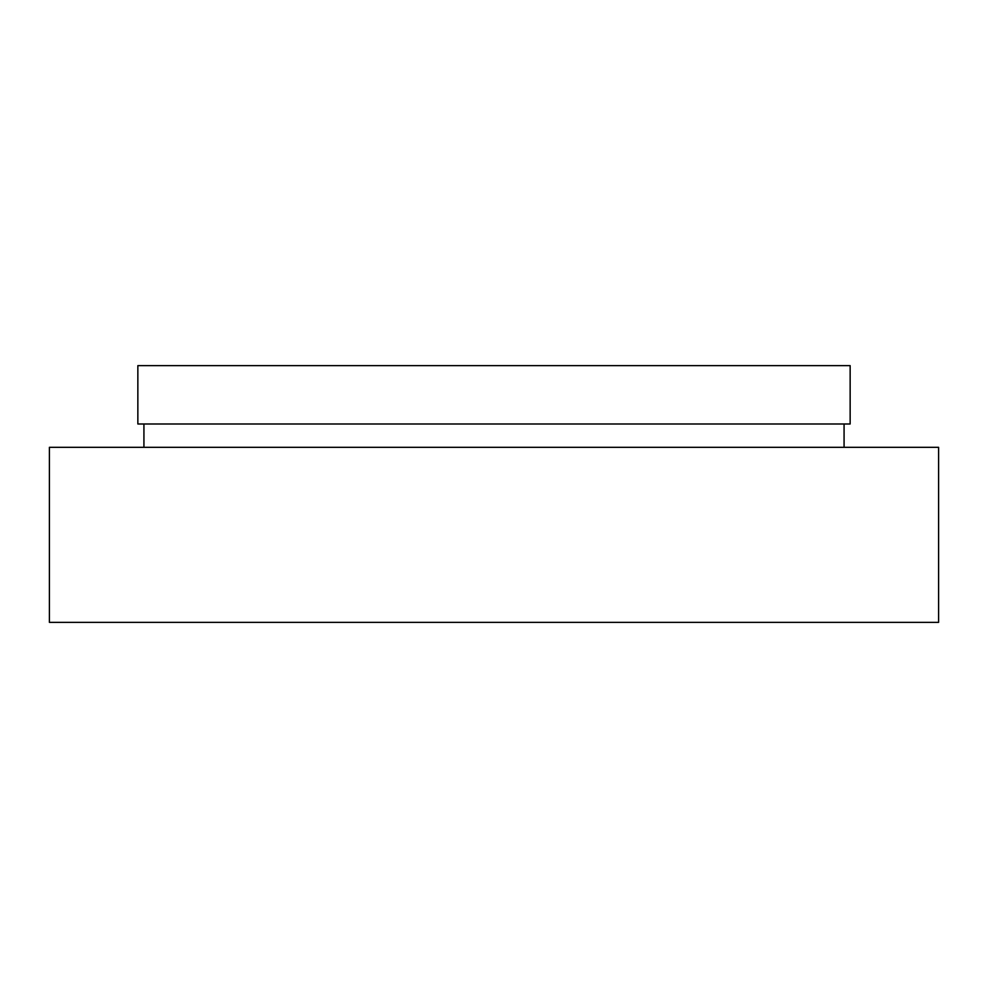 <?xml version="1.0" encoding="UTF-8"?>
<svg xmlns="http://www.w3.org/2000/svg" width="988" height="988" viewBox="0 0 988 988"><rect width="100%" height="100%" fill="white"/><g stroke="black" fill="none" stroke-linecap="round" stroke-linejoin="round"><path stroke-width="1.48" d="M49.4 622.366L938.6 622.366L938.6 447.317L49.4 447.317L49.4 622.366M844.073 447.317L844.073 423.988M143.927 447.317L143.927 423.988M137.851 423.988L850.149 423.988L850.149 365.634L137.851 365.634L137.851 423.988"/></g></svg>
